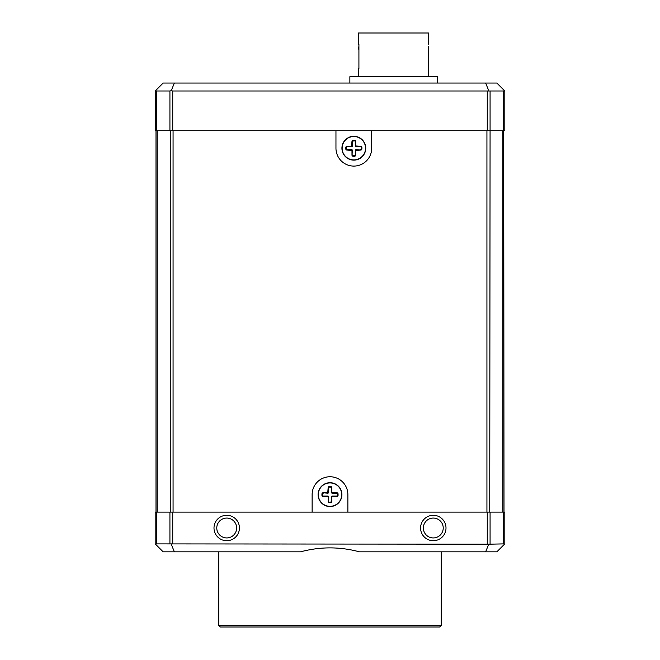 <?xml version="1.0" encoding="UTF-8"?>
<svg xmlns="http://www.w3.org/2000/svg" width="660" height="660" viewBox="0 0 660 660"><rect width="100%" height="100%" fill="white"/><g stroke="black" fill="none" stroke-linecap="round" stroke-linejoin="round"><path stroke-width="0.99" d="M328.144 487.773A1.221 1.18 174.7 0 1 329.356 486.568L329.365 487.08L330.635 487.08L331.427 487.872L331.427 492.401L332.227 493.202L336.757 493.202L338.068 493.985L338.068 495.272A1.221 1.18 -84.8 0 1 336.856 496.485L331.856 496.889L331.856 501.484L331.427 501.385L331.427 496.856L331.427 501.385L330.635 502.178L329.365 502.178L330.635 502.178L330.643 502.697L329.356 502.697A1.221 1.18 5.2 0 1 328.144 501.484L328.144 496.889L323.144 496.485L321.932 495.272L321.932 493.985A1.221 1.18 95.2 0 1 323.144 492.772L327.739 492.772L328.144 487.773L329.365 487.08M329.356 486.568L330.643 486.568L330.635 487.08M330.643 486.568A1.221 1.18 -174.8 0 1 331.856 487.773L331.856 492.368L336.856 492.772L336.757 493.202M331.84 487.773L331.427 487.872M338.068 495.272L337.549 495.264L337.549 493.993L337.549 495.264L336.757 496.056L332.227 496.056L331.427 496.856A0.792 0.792 0 0 1 331.46 496.65M321.932 493.985L322.451 493.993L322.451 495.264M323.144 492.789L327.772 493.202L328.573 492.401L328.573 487.872L328.573 492.401A0.792 0.792 0 0 1 328.54 492.608M328.16 501.484L328.573 496.856L327.772 496.056L323.243 496.056M329.356 502.697L328.573 501.385M336.856 496.468L336.757 496.056M351.978 141.356A1.221 1.18 174.7 0 1 353.191 140.143L353.199 140.662L354.469 140.662L355.27 141.454L355.27 145.984L356.062 146.776L360.591 146.776L361.903 147.56L361.903 148.855A1.221 1.18 -84.8 0 1 360.69 150.067L355.69 150.463L355.69 155.067A1.221 1.18 -5.3 0 1 354.478 156.271L353.191 156.271A1.221 1.18 5.2 0 1 351.978 155.067L351.978 150.463L346.978 150.067L345.774 148.855L345.774 147.56A1.221 1.18 95.2 0 1 346.978 146.355L351.582 146.355L351.978 141.356L354.469 140.662L354.478 140.143A1.221 1.18 -174.8 0 1 355.69 141.356L355.69 145.951L360.69 146.355L356.062 146.776A0.792 0.792 0 0 1 355.855 146.751M355.674 141.356L355.27 145.984A0.792 0.792 0 0 0 355.69 146.685M361.903 148.855L361.383 148.846L361.383 147.576M345.774 147.56L346.286 147.576L346.286 148.846M346.978 146.371L351.615 146.776L352.407 145.984L352.407 141.454L352.407 145.984A0.792 0.792 0 0 1 352.382 146.182M351.995 155.067L352.407 150.43L351.615 149.638L347.086 149.638M354.478 156.271L354.469 155.76L353.199 155.76L352.407 154.96M353.191 156.271L353.199 155.76M360.69 150.051L356.062 149.638L355.27 150.43L355.27 154.96L355.27 150.43A0.792 0.792 0 0 1 355.295 150.232M355.674 155.067L354.469 155.76M155.504 130.73L156.362 130.73L156.362 90.997L155.504 90.7L155.504 130.73M171.22 90.7L169.925 90.997L169.925 130.73L504.801 130.73L504.801 90.997L172.738 90.997L171.22 90.7L174.38 83.053L163.144 83.053L155.504 90.7M155.999 130.73L155.999 512.111M488.458 130.73L490.075 130.73L489.745 512.111M504.001 512.111L503.704 130.73L504.801 130.73M335.957 130.73L335.957 148.211A17.878 17.878 0 0 0 353.834 166.089A17.878 17.878 0 0 0 371.712 148.211L371.712 130.73M218.765 551.834L218.765 625.408L220.349 627L439.651 627L441.235 625.408L441.235 551.834M441.235 625.408L218.765 625.408M347.878 512.111L347.878 494.629A17.878 17.878 0 0 0 330 476.751A17.878 17.878 0 0 0 312.122 494.629L312.122 512.111M318.079 494.629A11.921 11.921 0 0 1 329.414 482.724A11.921 11.921 0 0 1 341.921 494.629A11.921 11.921 0 0 1 330.586 506.534A11.921 11.921 0 0 1 318.079 494.629M331.856 501.484A1.221 1.18 -5.3 0 1 330.643 502.697M323.144 496.485A1.221 1.18 84.7 0 1 321.932 495.272M341.921 148.211A11.921 11.921 0 0 1 353.248 136.306A11.921 11.921 0 0 1 365.755 148.211A11.921 11.921 0 0 1 354.42 160.116A11.921 11.921 0 0 1 341.921 148.211M346.978 150.067A1.221 1.18 84.7 0 1 345.774 148.855M226.71 537.933A9.933 9.933 0 0 0 236.643 528A9.933 9.933 0 0 0 226.71 518.067A9.933 9.933 0 0 0 216.777 528A9.933 9.933 0 0 0 226.71 537.933M226.71 540.713A12.713 12.713 0 0 0 239.423 528A12.713 12.713 0 0 0 226.71 515.287A12.713 12.713 0 0 0 213.997 528A12.713 12.713 0 0 0 226.71 540.713M433.29 537.933A9.933 9.933 0 0 0 443.223 528A9.933 9.933 0 0 0 433.29 518.067A9.933 9.933 0 0 0 423.357 528A9.933 9.933 0 0 0 433.29 537.933M433.29 540.713A12.713 12.713 0 0 0 446.003 528A12.713 12.713 0 0 0 433.29 515.287A12.713 12.713 0 0 0 420.577 528A12.713 12.713 0 0 0 433.29 540.713M437.266 83.053L437.266 76.7L349.866 76.7L349.866 83.053M428.719 44.121L428.216 44.121L428.719 44.121L428.719 33L358.405 33L358.405 44.121L358.916 44.121L358.916 46.406A4.768 4.768 0 0 0 358.916 49.789L358.916 68.755L358.916 44.121L358.405 44.121M428.216 68.755L428.216 49.789A4.768 4.768 0 0 0 428.216 46.406L428.216 68.755L428.719 68.755L428.216 68.755M428.719 76.7L428.719 68.755M358.405 68.755L358.916 68.755L358.405 68.755L358.405 76.7M353.191 140.143L354.478 140.143M360.69 146.355A1.221 1.18 -95.3 0 1 361.903 147.56M336.856 492.772A1.221 1.18 -95.3 0 1 338.068 493.985M488.779 544.195L156.362 543.889L155.504 544.195L163.144 551.834L300.539 551.834C320.183 546.571 339.817 546.571 359.461 551.834L496.856 551.834L504.496 544.195L503.638 543.889L488.779 544.195L485.62 551.834M156.296 130.73L157.162 130.73L157.162 512.111M504.801 512.111L504.801 543.889L504.801 512.111L155.199 512.111L155.199 543.889L155.199 512.111M156.362 90.997L169.925 90.997M169.925 130.73L156.362 130.73M488.779 90.7L485.62 83.053L174.38 83.053M504.496 90.7L496.856 83.053L485.62 83.053M171.22 544.195L174.38 551.834M322.451 493.993L323.243 493.202M332.26 492.789L332.227 493.202A0.792 0.792 0 0 1 332.021 493.177M331.856 493.111A0.792 0.792 0 0 1 331.427 492.401L331.84 492.368M331.526 496.485A0.792 0.792 0 0 1 332.227 496.056L332.26 496.468M328.474 492.772A0.792 0.792 0 0 1 327.772 493.202L327.739 492.789M327.739 496.468L327.772 496.056A0.792 0.792 0 0 1 327.979 496.089M328.144 496.155A0.792 0.792 0 0 1 328.573 496.856L328.16 496.889M361.383 148.846L360.591 149.638M346.286 147.576L347.086 146.776M355.361 150.059A0.792 0.792 0 0 1 356.062 149.638L356.095 150.051M352.316 146.355A0.792 0.792 0 0 1 351.615 146.776L351.582 146.371M351.582 150.051L351.615 149.638A0.792 0.792 0 0 1 351.813 149.663M351.986 149.729A0.792 0.792 0 0 1 352.407 150.43L351.995 150.463M500.032 130.73L498.869 130.73M328.16 492.368L328.573 492.401M331.84 496.889L331.427 496.856M351.995 145.951L352.407 145.984M490.075 130.73L490.075 90.997M170.255 130.73L170.255 512.111M341.641 493.482A11.69 11.69 0 0 1 330.577 506.311A11.69 11.69 0 0 1 318.31 494.629A11.69 11.69 0 0 1 329.423 482.947A11.69 11.69 0 0 1 341.641 493.482M365.475 147.064A11.69 11.69 0 0 1 354.412 159.885A11.69 11.69 0 0 1 342.144 148.211A11.69 11.69 0 0 1 353.265 136.529A11.69 11.69 0 0 1 365.475 147.064M502.837 130.73L502.837 512.111M486.931 130.73L486.931 512.111M173.069 512.111L173.069 130.73M503.638 90.997L503.638 130.73M487.261 90.997L487.261 130.73M172.738 130.73L172.738 90.997M156.362 512.111L156.362 543.889M503.638 543.889L503.638 512.111M490.075 512.111L490.075 543.889M487.261 543.889L487.261 512.111M172.738 512.111L172.738 543.889M169.925 543.889L169.925 512.111"/></g></svg>
